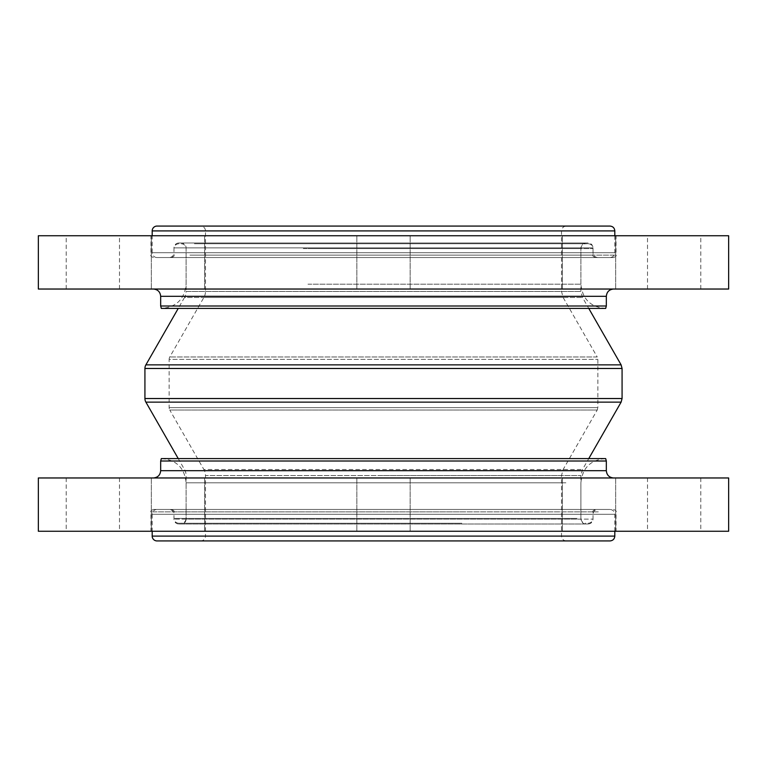 <?xml version="1.0" encoding="UTF-8"?>
<svg xmlns="http://www.w3.org/2000/svg" width="767" height="767" viewBox="0 0 767 767"><rect width="100%" height="100%" fill="white"/><g stroke="black" fill="none" stroke-linecap="round" stroke-linejoin="round"><path stroke-width="0.58" stroke-dasharray="3.83 2.88" d="M605.681 308.411L178.232 308.411L184.492 297.481L582.508 297.481L184.492 297.481A12.109 12.109 0 0 0 186.103 291.46L580.897 291.46L186.103 291.46L186.103 247.866A4.842 4.842 0 0 0 181.252 243.014L585.748 243.014L181.252 243.014M178.836 243.014L588.164 243.014L178.836 243.014A4.842 4.842 0 0 0 173.984 247.866L593.016 247.866L173.984 247.866L173.984 252.707L593.016 252.707L173.984 252.707A4.842 4.842 0 0 1 169.143 257.549L597.857 257.549L169.143 257.549M157.034 257.549L609.966 257.549L157.034 257.549A4.842 4.842 0 0 1 152.192 252.707L614.808 252.707L152.192 252.707L152.192 235.747M609.966 226.064L157.034 226.064M566.372 226.064L200.628 226.064A4.842 4.842 0 0 1 205.479 230.905L561.521 230.905L205.479 230.905L205.479 291.46L561.521 291.46L205.479 291.46A12.109 12.109 0 0 1 203.869 297.481L563.131 297.481L203.869 297.481L169.785 356.971A4.842 4.842 0 0 0 169.143 359.378L597.857 359.378L169.143 359.378L169.143 407.622A4.842 4.842 0 0 0 169.785 410.029L597.215 410.029L169.785 410.029L203.869 469.519L582.508 469.519L203.869 469.519A12.109 12.109 0 0 1 205.479 475.54L561.521 475.54L205.479 475.54L205.479 536.095L561.521 536.095L205.479 536.095A4.842 4.842 0 0 1 200.628 540.936L566.372 540.936C563.429 540.649 561.808 539.038 561.521 536.095L561.521 475.54L563.131 469.519L597.215 410.029L597.857 407.622L169.143 407.622L597.857 407.622L597.857 359.378L597.215 356.971L169.785 356.971L597.215 356.971L563.131 297.481L561.521 291.46L561.521 230.905C561.808 227.962 563.429 226.351 566.372 226.064M609.966 540.936L157.034 540.936M157.034 509.451L609.966 509.451L157.034 509.451A4.842 4.842 0 0 0 152.192 514.293L614.808 514.293L152.192 514.293L152.192 531.253M169.143 509.451L597.857 509.451L169.143 509.451A4.842 4.842 0 0 1 173.984 514.293L593.016 514.293L173.984 514.293L173.984 519.134A4.842 4.842 0 0 0 178.836 523.986L588.164 523.986L178.836 523.986M181.252 523.986L585.748 523.986L181.252 523.986A4.842 4.842 0 0 0 186.103 519.134L593.016 519.134L173.984 519.134L580.897 519.134L186.103 519.134L186.103 475.54A12.109 12.109 0 0 0 184.492 469.519L178.232 458.58M649.534 531.253L700.798 531.253L649.534 531.253M649.534 477.966L700.798 477.966L649.534 477.966M578.826 531.253L615.661 531.253L578.826 531.253M578.826 477.966L615.661 477.966L578.826 477.966M393.692 531.253L356.856 531.253L393.692 531.253M393.692 477.966L356.856 477.966L393.692 477.966M202.593 531.253L151.339 531.253L202.593 531.253M202.593 477.966L151.339 477.966L202.593 477.966M117.466 531.253L66.202 531.253L117.466 531.253M117.466 477.966L66.202 477.966L117.466 477.966M188.174 531.253L151.339 531.253L188.174 531.253M188.174 477.966L151.339 477.966L188.174 477.966M373.308 531.253L410.144 531.253L373.308 531.253M373.308 477.966L410.144 477.966L373.308 477.966M564.407 531.253L615.661 531.253L564.407 531.253M564.407 477.966L615.661 477.966L564.407 477.966M38.35 531.253L728.65 531.253M38.35 477.966L728.65 477.966M598.327 531.253L150.974 531.253L598.327 531.253M471.552 509.451L153.4 509.451L471.552 509.451M464.601 509.451L171.568 509.451L464.601 509.451M461.82 523.257L178.836 523.257L461.82 523.257M460.9 523.257L181.252 523.257L460.9 523.257M161.319 458.589L605.681 458.589M471.552 477.966L153.4 477.966L471.552 477.966M202.593 235.747L151.339 235.747L202.593 235.747M202.593 289.034L151.339 289.034L202.593 289.034M117.466 235.747L66.202 235.747L117.466 235.747M117.466 289.034L66.202 289.034L117.466 289.034M188.174 235.747L151.339 235.747L188.174 235.747M188.174 289.034L151.339 289.034L188.174 289.034M373.308 235.747L410.144 235.747L373.308 235.747M373.308 289.034L410.144 289.034L373.308 289.034M564.407 235.747L615.661 235.747L564.407 235.747M564.407 289.034L615.661 289.034L564.407 289.034M649.534 235.747L700.798 235.747L649.534 235.747M649.534 289.034L700.798 289.034L649.534 289.034M578.826 235.747L615.661 235.747L578.826 235.747M578.826 289.034L615.661 289.034L578.826 289.034M393.692 235.747L356.856 235.747L393.692 235.747M393.692 289.034L356.856 289.034L393.692 289.034M728.65 235.747L38.35 235.747M728.65 289.034L38.35 289.034M294.518 235.747L616.026 235.747L294.518 235.747M170.916 257.549L613.6 257.549L170.916 257.549M187.694 257.549L595.432 257.549L187.694 257.549M194.415 243.743L588.164 243.743L194.415 243.743M196.649 243.743L585.748 243.743L196.649 243.743M178.232 308.411L161.319 308.411M170.916 289.034L613.6 289.034L170.916 289.034M145.883 364.871L621.117 364.871M622.075 368.476L144.925 368.476M144.925 398.524L622.075 398.524M621.117 402.129L145.883 402.129M614.808 230.905L152.192 230.905M614.808 536.095L152.192 536.095M383.5 475.54L580.897 475.54L383.5 475.54M598.327 511.867L150.974 511.867L598.327 511.867M463.68 511.867L173.984 511.867L463.68 511.867M577.062 518.415L173.984 518.415L577.062 518.415M565.873 518.415L186.103 518.415L565.873 518.415M565.873 482.798L186.103 482.798L565.873 482.798M160.667 461.005L606.333 461.005M160.667 470.698L606.333 470.698M294.518 255.133L616.026 255.133L294.518 255.133M189.938 255.133L593.016 255.133L189.938 255.133M303.32 248.585L593.016 248.585L303.32 248.585M307.96 248.585L580.897 248.585L307.96 248.585M307.96 284.202L580.897 284.202L307.96 284.202M606.333 305.995L160.667 305.995M606.333 296.302L160.667 296.302M585.748 243.014C582.805 243.302 581.185 244.922 580.897 247.866L580.897 291.46L582.508 297.481L588.768 308.42M585.748 523.986C582.805 523.698 581.185 522.078 580.897 519.134L580.897 475.54L582.508 469.519L588.768 458.58L161.875 458.58C176.592 460.018 184.665 468.091 186.103 482.798L186.103 518.415C185.815 521.349 184.195 522.969 181.252 523.257M597.857 257.549C594.914 257.261 593.303 255.651 593.016 252.707L593.016 247.866C592.728 244.922 591.108 243.302 588.164 243.014M614.808 235.747L614.808 252.707C614.52 255.651 612.91 257.261 609.966 257.549M614.808 531.253L614.808 514.293C614.52 511.349 612.91 509.739 609.966 509.451M588.164 523.986C591.108 523.698 592.728 522.078 593.016 519.134L593.016 514.293C593.303 511.349 594.914 509.739 597.857 509.451M647.511 477.966L647.511 531.253M700.798 477.966L700.798 531.253M562.384 477.966L562.384 531.253L562.384 477.966M615.661 477.966L615.661 531.253L615.661 477.966M356.856 477.966L356.856 531.253L356.856 477.966M410.144 477.966L410.144 531.253L410.144 477.966M151.339 477.966L151.339 531.253L151.339 477.966M204.616 477.966L204.616 531.253L204.616 477.966M66.202 477.966L66.202 531.253M119.489 477.966L119.489 531.253M153.4 509.451C151.166 510.477 150.361 511.282 150.974 511.867L150.974 531.253M613.6 509.451C615.834 510.477 616.639 511.282 616.026 511.867L616.026 531.253M588.164 523.257C591.108 522.969 592.728 521.349 593.016 518.415L593.016 511.867C592.392 511.282 593.207 510.477 595.432 509.451M178.836 523.257C175.892 522.969 174.272 521.349 173.984 518.415L173.984 511.867C174.608 511.282 173.793 510.477 171.568 509.451M605.125 458.58C590.408 460.018 582.335 468.091 580.897 482.798L580.897 518.415C581.185 521.349 582.805 522.969 585.748 523.257M204.616 289.034L204.616 235.747L204.616 289.034M151.339 289.034L151.339 235.747L151.339 289.034M119.489 289.034L119.489 235.747M66.202 289.034L66.202 235.747M410.144 289.034L410.144 235.747L410.144 289.034M356.856 289.034L356.856 235.747L356.856 289.034M615.661 289.034L615.661 235.747L615.661 289.034M562.384 289.034L562.384 235.747L562.384 289.034M700.798 289.034L700.798 235.747M647.511 289.034L647.511 235.747M613.6 257.549C615.834 256.523 616.639 255.718 616.026 255.133L616.026 235.747M153.4 257.549C151.166 256.523 150.361 255.718 150.974 255.133L150.974 235.747M178.836 243.743C175.892 244.031 174.272 245.651 173.984 248.585L173.984 255.133C174.598 255.727 173.793 256.533 171.568 257.549M588.164 243.743C591.108 244.031 592.728 245.651 593.016 248.585L593.016 255.133C592.392 255.718 593.207 256.523 595.432 257.549M181.252 243.743C184.195 244.031 185.815 245.651 186.103 248.585L186.103 284.202C184.665 298.909 176.592 306.982 161.875 308.42L605.125 308.42C590.408 306.982 582.335 298.909 580.897 284.202L580.897 248.585C581.185 245.651 582.805 244.031 585.748 243.743"/><path stroke-width="1.15" d="M145.883 364.871A7.267 7.267 0 0 0 144.925 368.476L622.075 368.476L621.117 364.871L145.883 364.871L178.232 308.42M144.925 398.524A7.267 7.267 0 0 0 145.883 402.129L621.117 402.129L622.075 398.524L144.925 398.524L144.925 368.476M157.034 226.064L609.966 226.064C612.91 226.351 614.52 227.962 614.808 230.905L152.192 230.905A4.842 4.842 0 0 1 157.034 226.064M200.628 226.064L566.372 226.064M200.628 540.936L566.372 540.936M614.808 536.095L152.192 536.095A4.842 4.842 0 0 0 157.034 540.936L609.966 540.936C612.91 540.649 614.52 539.038 614.808 536.095L614.808 531.253M702.38 531.253L38.35 531.253L38.35 477.966L728.65 477.966L728.65 531.253L702.38 531.253M605.681 458.589L161.319 458.589L605.125 458.58L605.681 458.589L606.333 461.005L160.667 461.005L161.319 458.589M251.413 235.747L728.65 235.747L728.65 289.034L38.35 289.034L38.35 235.747L251.413 235.747M161.319 308.411L605.681 308.411L161.875 308.42L161.319 308.411L160.667 305.995L606.333 305.995L605.681 308.411M606.333 461.005L606.333 470.698L160.667 470.698C160.236 475.109 157.81 477.534 153.4 477.966M160.667 305.995L160.667 296.302L606.333 296.302C606.764 291.891 609.19 289.466 613.6 289.034M622.075 398.524L622.075 368.476M588.768 308.42L621.117 364.871M605.125 458.58L588.768 458.58L621.117 402.129M178.232 458.58L145.883 402.129M614.808 235.747L614.808 230.905M152.192 235.747L152.192 230.905M152.192 536.095L152.192 531.253M160.667 461.005L160.667 470.698M606.333 470.698C606.764 475.109 609.19 477.534 613.6 477.966M606.333 305.995L606.333 296.302M160.667 296.302C160.236 291.891 157.81 289.466 153.4 289.034"/></g></svg>

